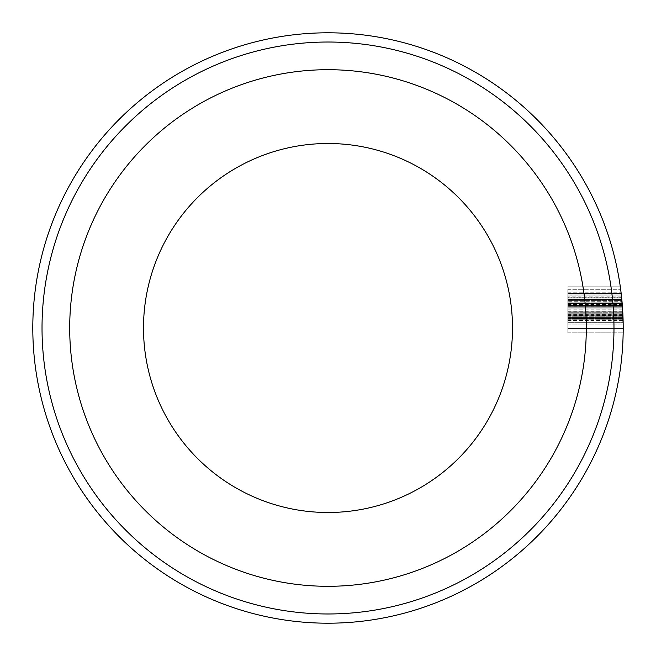 <?xml version="1.0" encoding="UTF-8"?>
<svg xmlns="http://www.w3.org/2000/svg" width="656" height="656" viewBox="0 0 656 656"><rect width="100%" height="100%" fill="white"/><g stroke="black" fill="none" stroke-linecap="round" stroke-linejoin="round"><path stroke-width="0.49" stroke-dasharray="3.28 2.46" d="M613.975 328A285.975 285.975 0 0 0 328 42.025A285.975 285.975 0 0 0 42.025 328A285.975 285.975 0 0 0 328 613.975A285.975 285.975 0 0 0 613.975 328A285.975 285.975 0 0 0 328 42.025A285.975 285.975 0 0 0 42.025 328A285.975 285.975 0 0 0 328 613.975A285.975 285.975 0 0 0 613.975 328A285.975 285.975 0 0 0 328 42.025A285.975 285.975 0 0 0 42.025 328A285.975 285.975 0 0 0 328 613.975A285.975 285.975 0 0 0 613.975 328A285.975 285.975 0 0 0 328 42.025A285.975 285.975 0 0 0 42.025 328A285.975 285.975 0 0 0 328 613.975A285.975 285.975 0 0 0 613.975 328A285.975 285.975 0 0 1 328 613.975A285.975 285.975 0 0 1 42.025 328A285.975 285.975 0 0 1 328 42.025A285.975 285.975 0 0 1 613.975 328M69.7 328A258.3 258.3 0 0 0 328 586.3A258.3 258.3 0 0 0 586.3 328A258.3 258.3 0 0 0 328 69.7A258.3 258.3 0 0 0 69.7 328A258.3 258.3 0 0 0 328 586.3A258.3 258.3 0 0 0 586.3 328A258.3 258.3 0 0 0 328 69.7A258.3 258.3 0 0 0 69.7 328A258.3 258.3 0 0 0 328 586.3A258.3 258.3 0 0 0 586.3 328A258.3 258.3 0 0 0 328 69.7A258.3 258.3 0 0 0 69.7 328M567.85 311.165L567.85 328L623.2 328L567.85 328L623.2 328L567.85 328L623.2 328L567.85 328L567.85 299.431L567.85 332.846L567.85 289.739L567.85 328L567.85 294.101L567.85 328L567.85 297.767L567.85 328L567.85 297.767L621.65 297.767L567.85 297.767L567.85 328L623.2 328A295.2 295.2 0 0 0 328 32.8A295.2 295.2 0 0 0 32.8 328A295.2 295.2 0 0 0 328 623.2A295.2 295.2 0 0 0 623.2 328A295.2 295.2 0 0 0 328 32.8A295.2 295.2 0 0 0 32.8 328A295.2 295.2 0 0 0 328 623.2A295.2 295.2 0 0 0 623.2 328A295.2 295.2 0 0 0 328 32.8A295.2 295.2 0 0 0 32.8 328A295.2 295.2 0 0 0 328 623.2A295.2 295.2 0 0 0 623.2 328A295.2 295.2 0 0 0 328 32.8A295.2 295.2 0 0 0 32.8 328A295.2 295.2 0 0 0 328 623.2A295.2 295.2 0 0 0 623.2 328L621.248 294.101L623.2 328A295.2 295.2 0 0 0 623.085 319.767A295.2 295.2 0 0 1 623.2 328L622.159 303.269A295.2 295.2 0 0 1 622.323 305.237A295.2 295.2 0 0 0 622.159 303.244L623.036 318.127A295.2 295.2 0 0 0 622.954 315.897A295.2 295.2 0 0 1 623.011 317.537L623.2 328A295.2 295.2 0 0 0 622.282 304.712L621.47 296.11A295.2 295.2 0 0 0 620.314 286.836A295.2 295.2 0 0 1 621.019 292.166A295.2 295.2 0 0 0 620.314 286.836A295.2 295.2 0 0 1 623.2 328L622.88 314.281A295.2 295.2 0 0 0 622.38 306.04L622.437 306.778A295.2 295.2 0 0 1 622.929 315.405L623.02 317.709A295.2 295.2 0 0 0 622.183 303.531L621.191 293.617L622.716 311.165L623.2 328A295.2 295.2 0 0 0 623.085 319.767A295.2 295.2 0 0 1 623.2 328L622.864 313.953A295.2 295.2 0 0 1 623.036 318.062L623.061 319.029A295.2 295.2 0 0 0 622.134 302.949L622.126 302.867A295.2 295.2 0 0 1 622.429 306.688L622.355 305.688A295.2 295.2 0 0 1 622.921 315.249L623.2 328A295.2 295.2 0 0 0 622.249 304.335L621.585 297.127A295.2 295.2 0 0 0 621.248 294.101L622.864 313.97L621.248 294.101L622.864 313.97L621.248 294.101L622.864 313.97L621.248 294.101L622.864 313.97L621.248 294.101L622.864 313.97L567.85 313.97L567.85 294.101L621.248 294.101A295.2 295.2 0 0 1 623.2 328L622.864 313.953A295.2 295.2 0 0 1 623.036 318.062L623.061 319.029A295.2 295.2 0 0 0 622.134 302.949L622.126 302.867A295.2 295.2 0 0 1 622.429 306.688L622.355 305.688A295.2 295.2 0 0 1 622.921 315.249L623.02 317.709A295.2 295.2 0 0 0 622.183 303.531L621.248 294.101A295.2 295.2 0 0 1 623.2 328A295.2 295.2 0 0 0 622.716 311.051L622.298 304.933A295.2 295.2 0 0 1 622.462 307.18A295.2 295.2 0 0 0 622.191 303.621L623.011 317.561A295.2 295.2 0 0 1 623.102 320.333L623.2 328A295.2 295.2 0 0 0 622.905 314.798L622.355 305.721A295.2 295.2 0 0 0 621.191 293.617L621.765 298.906A295.2 295.2 0 0 0 621.248 294.101A295.2 295.2 0 0 1 623.2 328A295.2 295.2 0 0 0 623.151 322.67L623.052 318.554A295.2 295.2 0 0 0 621.904 300.399A295.2 295.2 0 0 1 623.011 317.545L623.2 328L622.159 303.269A295.2 295.2 0 0 1 622.323 305.237A295.2 295.2 0 0 0 622.159 303.244L623.036 318.127A295.2 295.2 0 0 0 622.954 315.897A295.2 295.2 0 0 1 623.011 317.537L623.2 328A295.2 295.2 0 0 0 623.085 319.767A295.2 295.2 0 0 1 623.2 328A295.2 295.2 0 0 0 621.248 294.101A295.2 295.2 0 0 1 623.2 328A295.2 295.2 0 0 0 622.905 314.798L622.355 305.721A295.2 295.2 0 0 0 621.191 293.617L621.765 298.906A295.2 295.2 0 0 0 621.248 294.101A295.2 295.2 0 0 1 623.2 328A295.2 295.2 0 0 0 328 32.8A295.2 295.2 0 0 0 32.8 328A295.2 295.2 0 0 0 328 623.2A295.2 295.2 0 0 0 623.2 328L621.65 297.767L623.2 328L621.65 297.767L623.2 328L622.716 311.165L567.85 311.165L567.85 328L623.2 328A295.2 295.2 0 0 0 622.2 303.753L622.232 304.089A295.2 295.2 0 0 1 623.2 328A295.2 295.2 0 0 0 623.184 324.925L623.2 328A295.2 295.2 0 0 0 622.306 305.032L622.265 304.474A295.2 295.2 0 0 1 623.2 328A295.2 295.2 0 0 0 623.184 324.925L623.184 324.9A295.2 295.2 0 0 1 623.2 328L623.2 328.484L623.2 328A295.2 295.2 0 0 1 623.159 332.846A295.2 295.2 0 0 0 623.2 328L623.2 328.484L623.2 328A295.2 295.2 0 0 1 623.159 332.846A295.2 295.2 0 0 0 623.2 328L623.2 328.484L623.2 328L623.2 328.484L567.85 328.484L567.85 315.897L622.954 315.897L567.85 315.897L567.85 322.67L623.151 322.67L622.757 311.821A295.2 295.2 0 0 1 623.061 318.873L623.036 318.053A295.2 295.2 0 0 0 622.216 303.925A295.2 295.2 0 0 1 623.044 318.537L623.036 318.053A295.2 295.2 0 0 0 622.216 303.925L621.814 299.431L622.216 303.925A295.2 295.2 0 0 1 623.044 318.537L623.052 318.791A295.2 295.2 0 0 0 622.175 303.408A295.2 295.2 0 0 1 623.069 319.136L623.151 322.67L567.85 322.67L567.85 319.816L623.085 319.816L567.85 319.816L567.85 316.782L622.987 316.782L567.85 316.782L567.85 313.166L622.831 313.166L567.85 313.166L567.85 303.605L622.191 303.605L567.85 303.621L567.85 293.617L621.191 293.617L567.85 293.617L567.85 305.721L622.355 305.721L567.85 305.721L567.85 328L623.2 328A295.2 295.2 0 0 0 621.248 294.101L567.85 294.101L621.248 294.101L567.85 294.101L567.85 313.97L622.864 313.97L567.85 313.97L567.85 294.101L621.248 294.101L567.85 294.101L567.85 313.97L567.85 294.101L621.248 294.101L567.85 294.101L567.85 313.97L622.864 313.97L567.85 313.97L567.85 294.101L621.248 294.101L567.85 294.101L567.85 313.97L567.85 294.101L621.248 294.101L567.85 294.101L567.85 328L567.85 319.767L623.085 319.767L567.85 319.767L567.85 328L623.2 328L567.85 328L567.85 311.165L622.716 311.165L567.85 311.165L567.85 328L623.2 328L567.85 328L567.85 294.101L567.85 313.97L622.864 313.97M512.5 328A184.5 184.5 0 0 1 328 512.5A184.5 184.5 0 0 1 143.5 328A184.5 184.5 0 0 1 328 143.5A184.5 184.5 0 0 1 512.5 328M622.585 308.984L622.019 301.604M621.355 295.069A295.2 295.2 0 0 1 621.904 300.399A295.2 295.2 0 0 0 620.707 289.739A295.2 295.2 0 0 1 621.355 295.069L567.85 295.069L621.355 295.069M567.85 294.101L621.248 294.101L567.85 294.101M621.47 296.11L567.85 296.11L567.85 286.836L620.314 286.836L567.85 286.836L620.314 286.836L567.85 286.836L567.85 328L623.2 328A295.2 295.2 0 0 1 328 623.2A295.2 295.2 0 0 1 32.8 328M567.85 298.906L621.765 298.906L567.85 298.906M567.85 292.166L621.019 292.166L567.85 292.166M567.85 319.767L623.085 319.767L567.85 319.767M567.85 296.11L567.85 305.237L622.323 305.237L567.85 305.237L622.323 305.237L567.85 305.237L567.85 303.269L622.159 303.269L567.85 303.269L567.85 299.431L621.814 299.431L622.216 303.925L621.814 299.431L622.175 303.408L621.814 299.431L567.85 299.431L621.814 299.431L567.85 299.431L621.814 299.431L567.85 299.431L621.814 299.431L567.85 299.431L621.814 299.431L567.85 299.431L567.85 301.719L622.027 301.719L567.85 301.719L567.85 312.248L622.782 312.248L567.85 312.248L567.85 317.881L623.028 317.881L567.85 317.881L567.85 328.484L623.2 328.484L567.85 328.484L623.2 328.484L567.85 328.484L623.2 328.484L567.85 328.484L567.85 293.617L621.191 293.617L567.85 293.617L621.191 293.617L567.85 293.617L621.191 293.617L567.85 293.617L621.191 293.617L567.85 293.617L567.85 328.484L623.2 328.484M567.85 289.739L620.707 289.739L567.85 289.739M567.85 300.399L621.904 300.399L567.85 300.399M567.85 307.18L622.462 307.18L567.85 307.18M567.85 304.933L622.298 304.933M567.85 324.9L623.184 324.9M567.85 303.695L622.2 303.695M567.85 318.873L623.061 318.873M567.85 311.821L622.757 311.821M567.85 322.67L567.85 293.617L567.85 328.484L567.85 315.897L567.85 322.67L623.151 322.67M567.85 318.455L623.044 318.455M567.85 297.176L621.585 297.176L567.85 297.176M567.85 324.925L623.184 324.925L567.85 324.925M567.85 332.846L623.159 332.846L567.85 332.846M567.85 318.053L623.036 318.053L567.85 318.053M567.85 303.925L622.216 303.925L567.85 303.925M567.85 306.688L622.429 306.688L567.85 306.688M567.85 302.867L622.126 302.867L567.85 302.867M567.85 319.029L623.061 319.029L567.85 319.029M567.85 318.062L623.036 318.062L567.85 318.062M567.85 313.953L622.864 313.953L567.85 313.953M567.85 305.688L622.355 305.688L567.85 305.688M567.85 297.127L621.585 297.127M567.85 303.408L622.175 303.408L567.85 303.408M567.85 293.617L621.191 293.617L567.85 293.617M567.85 315.897L622.954 315.897L567.85 315.897M567.85 303.605L622.191 303.605M567.85 320.62L623.11 320.62M567.85 314.798L622.905 314.798L567.85 314.798M567.85 303.244L622.159 303.244L567.85 303.244M567.85 308.123L622.528 308.123L567.85 308.123M567.85 317.537L623.011 317.561L567.85 317.537M567.85 318.127L623.036 318.127L567.85 318.127M567.85 318.554L623.052 318.554M567.85 311.051L622.716 311.051M567.85 320.333L623.102 320.333M567.85 309.181L622.601 309.181M567.85 303.531L622.183 303.531L567.85 303.531M567.85 317.709L623.02 317.709L567.85 317.709M567.85 318.537L623.044 318.537L567.85 318.537M567.85 302.949L622.134 302.949L567.85 302.949M567.85 315.249L622.921 315.249L567.85 315.249M567.85 304.335L622.249 304.335M567.85 304.474L622.265 304.474M567.85 305.032L622.306 305.032M567.85 306.04L622.38 306.04M567.85 314.281L622.88 314.281M567.85 315.405L622.929 315.405M567.85 306.778L622.437 306.778M567.85 319.136L623.069 319.136M567.85 318.791L623.052 318.791M567.85 304.712L622.282 304.712M567.85 304.089L622.232 304.089M567.85 303.753L622.2 303.753"/><path stroke-width="0.98" d="M69.7 328A258.3 258.3 0 0 0 328 586.3A258.3 258.3 0 0 0 586.3 328A258.3 258.3 0 0 0 328 69.7A258.3 258.3 0 0 0 69.7 328M32.8 328A295.2 295.2 0 0 1 328 32.8A295.2 295.2 0 0 1 623.2 328A295.2 295.2 0 0 1 328 623.2A295.2 295.2 0 0 1 32.8 328A295.2 295.2 0 0 0 328 623.2A295.2 295.2 0 0 0 623.2 328L623.2 328.484M143.5 328A184.5 184.5 0 0 0 328 512.5A184.5 184.5 0 0 0 512.5 328A184.5 184.5 0 0 0 328 143.5A184.5 184.5 0 0 0 143.5 328M622.864 313.97L622.019 301.604M622.716 311.165L622.585 308.984M613.975 328A285.975 285.975 0 0 0 328 42.025A285.975 285.975 0 0 0 42.025 328A285.975 285.975 0 0 0 328 613.975A285.975 285.975 0 0 0 613.975 328"/></g></svg>
